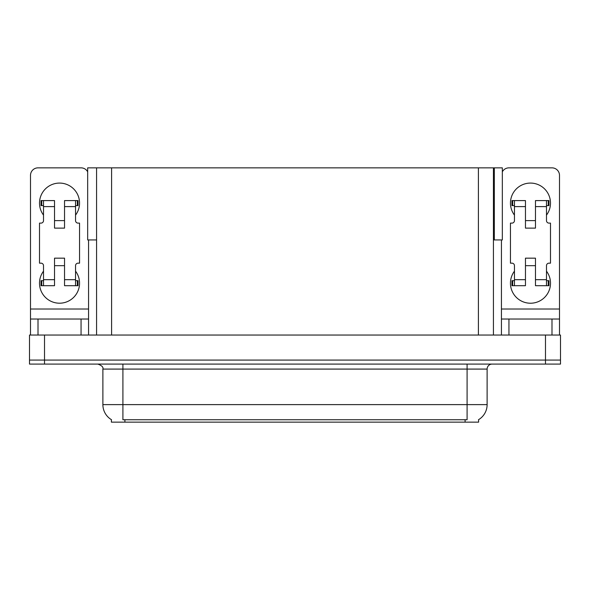 <?xml version="1.0" encoding="UTF-8"?>
<svg xmlns="http://www.w3.org/2000/svg" width="590" height="590" viewBox="0 0 590 590"><rect width="100%" height="100%" fill="white"/><g stroke="black" fill="none" stroke-linecap="round" stroke-linejoin="round"><path stroke-width="0.89" d="M493.424 239.938L502.333 239.938L502.333 167.855L493.424 167.855L493.424 335.046M493.424 167.855L87.667 167.855L87.667 239.938L96.576 239.938M494.324 239.938L494.324 167.855M478.608 419.652L478.608 422.145L111.392 422.145L111.392 419.652M44.516 364.082L560.5 364.082L560.5 360.077L29.5 360.077L29.5 335.046L44.516 335.046L44.516 360.077L29.5 360.077L29.5 364.082L44.516 364.082L44.516 360.077L560.5 360.077L560.5 335.046L44.516 335.046M96.576 167.855L96.576 335.046M111.54 419.741A17.523 17.523 0 0 1 102.881 404.622L122.904 404.622L122.904 419.741L467.096 419.741L467.096 404.622L487.119 404.622L487.119 369.082A5.008 5.008 0 0 1 492.126 364.082M102.881 404.622L102.881 369.082C103.545 367.238 101.871 365.571 97.874 364.082M478.461 419.741A17.523 17.523 0 0 0 487.119 404.622M43.513 215.107A20.023 20.023 0 0 1 59.531 183.077A20.023 20.023 0 0 1 75.55 215.107M81.059 335.046L81.059 319.028L38.011 319.028L38.011 335.046M87.667 171.801A7.508 7.508 0 0 0 81.059 167.855L38.011 167.855A7.508 7.508 0 0 0 30.503 175.363L30.503 309.013L88.566 309.013L88.566 335.046M75.55 271.171A20.023 20.023 0 0 1 46.064 298.002A20.023 20.023 0 0 1 43.513 271.171M64.539 228.124L54.531 228.124L54.531 206.603L43.513 206.603L43.513 220.616A2.5 2.5 0 0 1 41.012 223.116L39.508 223.116L39.508 263.162L41.012 263.162A2.5 2.5 0 0 1 43.513 265.67L43.513 279.682L54.531 279.682L54.531 258.162L64.539 258.162L64.539 279.682L75.55 279.682L75.55 265.67A2.5 2.5 0 0 1 78.057 263.162L79.554 263.162L79.554 223.116L78.057 223.116A2.5 2.5 0 0 1 75.55 220.616L75.55 206.603L64.539 206.603L64.539 228.124L54.531 228.124M88.566 239.938L88.566 309.013M30.503 335.046L30.503 319.028L38.011 319.028M81.059 319.028L88.566 319.028M30.503 319.028L30.503 309.013M514.451 215.107A20.023 20.023 0 0 1 530.469 183.077A20.023 20.023 0 0 1 546.488 215.107M551.989 335.046L551.989 319.028L508.941 319.028L508.941 335.046M501.434 239.938L501.434 309.013L559.497 309.013L559.497 175.363A7.508 7.508 0 0 0 551.989 167.855L508.941 167.855A7.508 7.508 0 0 0 502.333 171.801M546.488 271.171A20.023 20.023 0 0 1 516.995 298.002A20.023 20.023 0 0 1 514.451 271.171M535.469 228.124L525.461 228.124L525.461 206.603L514.451 206.603L514.451 220.616A2.5 2.5 0 0 1 511.943 223.116L510.446 223.116L510.446 263.162L511.943 263.162A2.5 2.5 0 0 1 514.451 265.67L514.451 279.682L525.461 279.682L525.461 258.162L535.469 258.162L535.469 279.682L546.488 279.682L546.488 265.67A2.5 2.5 0 0 1 548.988 263.162L550.492 263.162L550.492 223.116L548.988 223.116A2.5 2.5 0 0 1 546.488 220.616L546.488 206.603L535.469 206.603L535.469 228.124L525.461 228.124M501.434 335.046L501.434 319.028L508.941 319.028M551.989 319.028L559.497 319.028L559.497 335.046M559.497 309.013L559.497 319.028M501.434 319.028L501.434 309.013M64.539 265.67L54.531 265.67M64.539 206.603L64.539 200.593L75.55 200.593L75.55 206.603M43.513 205.6L41.735 205.6L41.735 200.593L54.531 200.593L54.531 206.603M75.55 279.682L75.55 285.693L64.539 285.693L64.539 279.682M54.531 279.682L54.531 285.693L43.513 285.693L43.513 279.682M75.55 280.685L78.057 280.685L78.057 285.693L75.55 285.693M41.735 200.593L41.012 200.593L41.012 205.6L41.735 205.6M43.513 206.603L43.513 200.593M43.513 285.693L41.012 285.693L41.012 280.685L43.513 280.685M75.55 200.593L77.334 200.593L77.334 205.6L75.55 205.6M77.334 205.6L78.057 205.6L78.057 200.593L77.334 200.593M535.469 265.67L525.461 265.67M535.469 206.603L535.469 200.593L546.488 200.593L546.488 206.603M514.451 205.6L512.666 205.6L512.666 200.593L525.461 200.593L525.461 206.603M546.488 279.682L546.488 285.693L535.469 285.693L535.469 279.682M525.461 279.682L525.461 285.693L514.451 285.693L514.451 279.682M546.488 280.685L548.988 280.685L548.988 285.693L546.488 285.693M512.666 200.593L511.943 200.593L511.943 205.6L512.666 205.6M514.451 206.603L514.451 200.593M514.451 285.693L511.943 285.693L511.943 280.685L514.451 280.685M546.488 200.593L548.265 200.593L548.265 205.6L546.488 205.6M548.265 205.6L548.988 205.6L548.988 200.593L548.265 200.593M545.485 335.046L545.485 364.082M111.591 167.855L111.591 335.046M478.409 167.855L478.409 335.046M465.09 422.145L465.09 419.652M124.91 422.145L124.91 419.652M467.096 364.082L467.096 369.082L102.881 369.082M487.119 369.082L467.096 369.082L467.096 404.622L122.904 404.622L122.904 364.082M77.334 280.685L77.334 285.693M41.735 285.693L41.735 280.685M548.265 280.685L548.265 285.693M512.666 285.693L512.666 280.685M64.539 220.616L54.531 220.616M535.469 220.616L525.461 220.616"/></g></svg>
